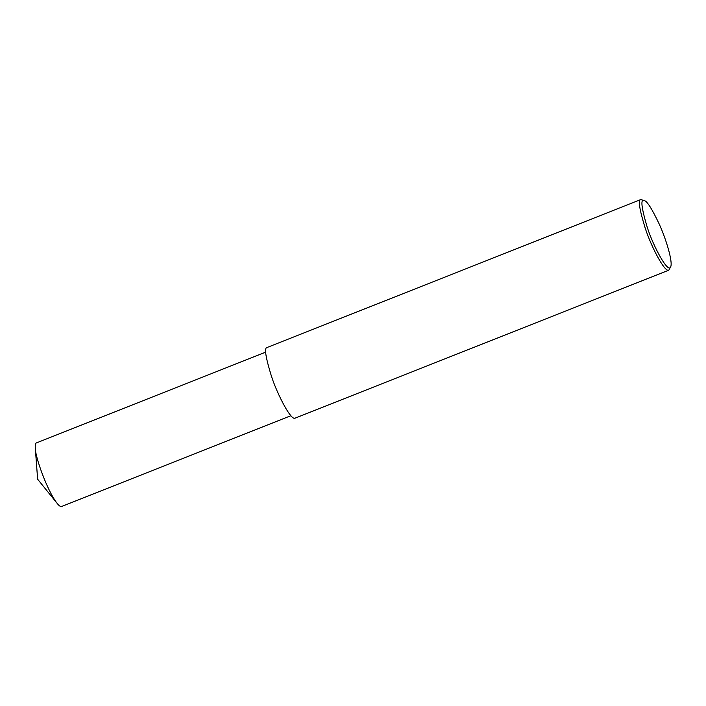 <?xml version="1.0" encoding="UTF-8"?>
<svg xmlns="http://www.w3.org/2000/svg" width="706" height="706" viewBox="0 0 706 706"><rect width="100%" height="100%" fill="white"/><g stroke="black" fill="none" stroke-linecap="round" stroke-linejoin="round"><path stroke-width="1.06" d="M670.7 266.771L668.811 270.186C664.796 272.631 651.32 246.959 645.231 228.215C639.371 209.214 637.906 199.657 640.845 199.533L644.56 200.742C647.181 201.263 652.062 209.02 659.201 224.014C665.97 238.699 673.003 261.891 670.7 266.771C668.405 274.228 653.35 246.729 647.137 226.953C641.383 207.458 640.386 198.668 644.146 200.592L644.56 200.742M668.811 270.186L295.02 418.173C290.996 420.617 277.529 394.936 271.431 376.201C265.571 357.192 264.106 347.634 267.045 347.52L640.845 199.533M290.898 415.71L61.607 506.493C60.601 506.846 59.136 505.84 57.212 503.457C46.887 490.538 34.859 455.432 35.3 448.116C35.123 444.868 35.494 443.13 36.43 442.9L265.73 352.126M57.212 503.457L37.63 479.206L35.3 448.116"/></g></svg>

